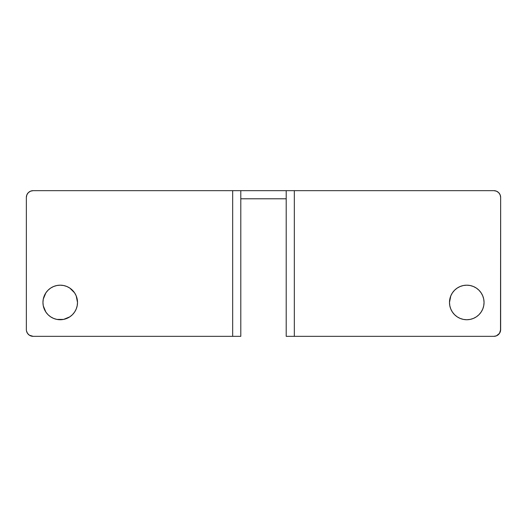 <?xml version="1.0" encoding="UTF-8"?>
<svg xmlns="http://www.w3.org/2000/svg" width="527" height="527" viewBox="0 0 527 527"><rect width="100%" height="100%" fill="white"/><g stroke="black" fill="none" stroke-linecap="round" stroke-linejoin="round"><path stroke-width="0.79" d="M484.049 302.458A17.279 17.279 0 0 1 466.77 319.737A17.279 17.279 0 0 1 449.491 302.458L449.827 305.831L450.809 309.072L452.403 312.056L454.557 314.678L457.172 316.826L460.157 318.42L463.398 319.408L466.77 319.737L470.143 319.408L473.384 318.42L476.368 316.826L478.99 314.678L481.138 312.056L482.732 309.072L483.72 305.831L484.049 302.458L483.72 299.092L482.732 295.851L481.138 292.86L478.99 290.245L476.368 288.091L473.384 286.497L470.143 285.515L466.77 285.179L463.398 285.515L460.157 286.497L457.172 288.091L454.557 290.245L452.403 292.86L450.809 295.851L449.491 302.458A17.279 17.279 0 0 1 466.77 285.179A17.279 17.279 0 0 1 484.049 302.458M56.857 285.515L53.616 286.497L50.632 288.091L48.01 290.245L45.862 292.86L43.28 299.092L42.95 302.458A17.279 17.279 0 0 1 60.23 285.179A17.279 17.279 0 0 1 77.509 302.458A17.279 17.279 0 0 1 60.23 319.737A17.279 17.279 0 0 1 42.95 302.458L43.28 305.831L45.862 312.056L48.01 314.678L50.632 316.826L53.616 318.42L56.857 319.408L63.602 319.408L69.828 316.826L72.443 314.678L74.597 312.056L76.191 309.072L77.173 305.831L77.509 302.458L76.191 295.851L74.597 292.86L69.828 288.091L66.843 286.497L63.602 285.515L60.23 285.179L56.857 285.515L60.23 285.179M500.518 330.884L500.65 197.434A6.779 6.779 0 0 0 493.871 190.662L496.467 191.176L498.667 192.645L500.136 194.845L500.65 197.434L500.65 329.566L499.51 333.327L496.467 335.824L493.871 336.338L294.329 336.338L294.329 190.662L493.871 190.662L240.799 190.662L286.201 190.662L286.201 198.791L240.799 198.791L240.799 190.662L232.67 190.662L232.67 336.338L33.129 336.338L29.36 335.198L30.533 335.824M26.482 196.116L26.35 197.434L26.864 194.845L28.333 192.645L30.533 191.176L33.129 190.662L232.67 190.662L232.67 336.338L240.799 336.338L33.129 336.338A6.779 6.779 0 0 1 26.35 329.566L26.35 197.434L26.35 329.566M500.65 329.566A6.779 6.779 0 0 1 493.871 336.338L286.201 336.338L294.329 336.338L294.329 190.662L286.201 190.662L286.201 336.338L286.201 198.791L240.799 198.791L240.799 190.662L33.129 190.662A6.779 6.779 0 0 0 26.35 197.434M29.36 335.198L27.49 333.327L26.482 330.884M240.799 336.338L240.799 198.791L240.799 336.338M500.65 197.434L500.518 196.116M497.64 191.802L496.467 191.176M470.143 319.408L466.77 319.737"/></g></svg>
